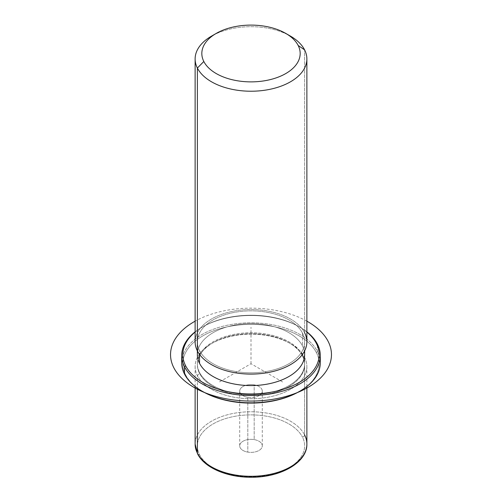 <?xml version="1.0" encoding="UTF-8"?>
<svg xmlns="http://www.w3.org/2000/svg" width="502" height="502" viewBox="0 0 502 502"><rect width="100%" height="100%" fill="white"/><g stroke="black" fill="none" stroke-linecap="round" stroke-linejoin="round"><path stroke-width="0.38" stroke-dasharray="2.51 1.88" d="M247.819 397.364A11.295 6.52 0 0 0 261.837 392.94A11.295 6.52 0 0 0 254.175 384.852A11.295 6.52 0 0 0 240.163 389.27A11.295 6.52 0 0 0 247.819 397.364A11.295 6.52 180 0 1 239.705 391.108A11.295 6.52 180 0 1 254.175 384.852L254.175 439.595A11.295 6.52 0 0 0 239.705 445.858A11.295 6.52 0 0 0 247.819 452.114L247.819 397.364L247.819 452.114A11.295 6.52 0 0 0 262.295 445.858A11.295 6.52 0 0 0 254.175 439.595L254.175 384.852A11.295 6.52 180 0 1 262.295 391.108A11.295 6.52 180 0 1 247.819 397.364M304.614 434.945A2.234 1.751 -26.9 0 1 302.474 437.135A53.645 30.967 180 0 1 266.104 475.57A53.645 30.967 180 0 1 199.526 454.574A2.234 1.751 -26.9 0 1 197.531 453.764A2.234 1.751 153.1 0 0 199.526 454.574A53.645 30.967 180 0 1 235.896 416.139A53.645 30.967 180 0 1 302.474 437.135A53.645 30.967 0 0 0 235.896 416.139A53.645 30.967 0 0 0 199.526 454.574A53.645 30.967 0 0 0 266.104 475.57A53.645 30.967 0 0 0 302.474 437.135A2.234 1.751 153.1 0 0 304.614 434.945A55.879 32.26 0 0 0 243.05 412.098A55.879 32.26 0 0 0 195.121 444.032A55.879 32.26 180 0 1 243.05 412.098A55.879 32.26 180 0 1 304.614 434.945L304.614 357.386A55.879 32.26 0 0 0 243.05 334.539A55.879 32.26 0 0 0 195.121 366.466A55.879 32.26 0 0 0 197.38 375.552L197.38 388.159L197.38 375.552L199.526 373.362A53.645 30.967 0 0 0 266.104 394.359A53.645 30.967 0 0 0 302.474 355.924L304.614 357.386A55.879 32.26 180 0 1 266.731 397.427A55.879 32.26 180 0 1 197.38 375.552A55.879 32.26 180 0 1 211.486 343.657A55.879 32.26 180 0 1 290.507 343.657A55.879 32.26 180 0 1 304.614 357.386L302.474 355.924A53.645 30.967 0 0 0 288.932 342.747A53.645 30.967 0 0 0 213.068 342.747A53.645 30.967 0 0 0 199.526 373.362L197.38 375.552A55.879 32.26 0 0 0 258.944 398.4A55.879 32.26 0 0 0 306.879 366.466A55.879 32.26 0 0 0 304.614 357.386L304.614 434.945A55.879 32.26 180 0 1 306.879 444.032M199.526 373.362L199.526 372.453A53.645 30.967 0 0 0 258.624 394.384A53.645 30.967 0 0 0 304.639 363.73A53.645 30.967 0 0 0 302.474 355.014L302.474 355.924A53.645 30.967 180 0 1 304.639 364.647A53.645 30.967 180 0 1 258.624 395.3A53.645 30.967 180 0 1 199.526 373.362A53.645 30.967 180 0 1 197.355 364.647A53.645 30.967 180 0 1 243.37 333.987A53.645 30.967 180 0 1 302.474 355.924L302.474 355.014A53.645 30.967 0 0 0 243.37 333.077A53.645 30.967 0 0 0 197.355 363.73A53.645 30.967 0 0 0 199.526 372.453L199.526 373.362M197.355 354.607A53.645 30.967 180 0 1 243.37 323.953A53.645 30.967 180 0 1 302.474 345.891L302.474 333.115A53.645 30.967 0 0 0 243.37 311.177A53.645 30.967 0 0 0 197.355 341.831A53.645 30.967 0 0 0 199.526 350.553L199.526 354.387L199.526 350.553A53.645 30.967 0 0 0 258.624 372.49A53.645 30.967 0 0 0 304.639 341.831A53.645 30.967 0 0 0 302.474 333.115L302.474 345.891A53.645 30.967 180 0 1 304.639 354.607M195.121 341.831A55.879 32.26 180 0 1 243.05 309.897A55.879 32.26 180 0 1 304.614 332.751A55.879 32.26 0 0 0 235.269 310.876A55.879 32.26 0 0 0 197.38 350.917M302.474 333.115A53.645 30.967 180 0 1 266.104 371.549A53.645 30.967 180 0 1 199.526 350.553A53.645 30.967 180 0 1 235.896 312.112A53.645 30.967 180 0 1 302.474 333.115M304.614 332.751L304.614 49.88L304.614 332.751A55.879 32.26 180 0 1 306.879 341.831M287.985 34.782A55.879 32.26 0 0 0 214.009 34.782A55.879 32.26 180 0 1 290.507 36.15M254.175 439.595A11.295 6.52 180 0 1 261.837 447.69A11.295 6.52 180 0 1 247.819 452.114A11.295 6.52 180 0 1 240.163 444.019A11.295 6.52 180 0 1 254.175 439.595M299.594 391.334A68.172 39.357 0 0 0 316.411 352.649A68.172 39.357 0 0 0 231.805 325.967A68.172 39.357 0 0 0 185.583 374.812A68.172 39.357 0 0 0 202.4 391.334M302.474 355.014A53.645 30.967 180 0 1 266.104 393.449A53.645 30.967 180 0 1 199.526 372.453A53.645 30.967 180 0 1 235.896 334.012A53.645 30.967 180 0 1 302.474 355.014M320 359.168A69.289 40.003 -0 0 0 317.484 351.557L316.411 352.649A68.172 39.357 180 0 1 299.205 391.56M202.795 391.56A68.172 39.357 180 0 1 185.583 374.812L184.516 374.084L185.583 374.812A68.172 39.357 180 0 1 231.805 325.967A68.172 39.357 180 0 1 316.411 352.649L317.484 351.557A69.289 40.003 0 0 0 244.286 323.006A69.289 40.003 0 0 0 182 359.168M195.121 332.06A68.172 39.357 180 0 1 306.879 332.06A68.172 39.357 -0 0 0 299.205 326.777A68.172 39.357 -0 0 0 202.795 326.777A68.172 39.357 -0 0 0 195.121 332.06M304.356 351.413A53.645 30.967 0 0 0 302.474 345.891A53.645 30.967 0 0 0 246.124 323.765A53.645 30.967 0 0 0 197.644 351.413M306.879 331.866A69.289 40.003 0 0 0 195.121 331.866A69.289 40.003 180 0 1 202.005 327.235A69.289 40.003 180 0 1 299.995 327.235A69.289 40.003 180 0 1 306.879 331.866M181.711 362.82A69.289 40.003 180 0 1 241.142 323.225A69.289 40.003 180 0 1 317.484 351.557L317.484 344.259L317.484 351.557A69.289 40.003 180 0 1 320.289 362.82M282.607 381.978L251 363.73L219.387 381.978M251 363.73L251 327.235M306.879 321.18A80.464 46.454 0 0 0 195.121 321.18M288.932 342.747L290.507 343.657M213.068 342.747L211.486 343.657M304.639 363.73L304.639 364.647M197.355 363.73L197.355 364.647M304.639 341.831L304.639 350.867M197.355 341.831L197.355 350.867M239.705 445.858L239.705 391.108M262.295 445.858L262.295 391.108M306.879 386.471L306.879 366.466M195.121 386.471L195.121 366.466M202.005 327.235L202.795 326.777M299.995 327.235L299.205 326.777"/><path stroke-width="0.75" d="M304.639 350.867L304.639 354.607A53.645 30.967 180 0 1 258.624 385.26A53.645 30.967 180 0 1 199.526 363.329L199.526 354.387L199.526 363.329A53.645 30.967 180 0 1 197.355 354.607L197.355 350.867M306.879 58.966A55.879 32.26 0 0 0 304.614 49.88L298.182 45.494A49.171 28.388 0 0 0 285.77 33.414A49.171 28.388 0 0 0 216.23 33.414A49.171 28.388 0 0 0 203.818 61.482L197.38 68.046A55.879 32.26 0 0 0 258.944 90.9A55.879 32.26 0 0 0 306.879 58.966L306.879 341.831A55.879 32.26 180 0 1 258.944 373.764A55.879 32.26 180 0 1 197.38 350.917L197.38 68.046A55.879 32.26 180 0 1 211.486 36.15A55.879 32.26 180 0 1 214.009 34.782A55.879 32.26 0 0 0 195.121 58.966A55.879 32.26 0 0 0 197.38 68.046L197.38 350.917A55.879 32.26 0 0 0 266.731 372.785A55.879 32.26 0 0 0 304.614 332.751M285.77 33.414L290.507 36.15A55.879 32.26 180 0 1 304.614 49.88A55.879 32.26 0 0 0 287.985 34.782M197.38 350.917A55.879 32.26 180 0 1 195.121 341.831L195.121 58.966M197.38 68.046L203.818 61.482A49.171 28.388 0 0 0 264.843 80.728A49.171 28.388 0 0 0 298.182 45.494L304.614 49.88A55.879 32.26 180 0 1 266.731 89.921A55.879 32.26 180 0 1 197.38 68.046M203.818 61.482A49.171 28.388 180 0 1 237.157 26.248A49.171 28.388 180 0 1 298.182 45.494A49.171 28.388 180 0 1 264.843 80.728A49.171 28.388 180 0 1 203.818 61.482M195.121 386.471L195.121 444.032L197.531 453.764C204.358 467.757 227.149 477.402 251.031 477.233C280.48 477.59 307.368 462.537 306.879 444.032A55.879 32.26 180 0 1 258.944 475.965A55.879 32.26 180 0 1 197.38 453.111L197.38 388.159L197.38 453.111A55.879 32.26 180 0 1 195.121 444.032A55.879 32.26 0 0 0 197.38 453.111A2.234 1.751 153.1 0 0 197.531 453.764A2.234 1.751 -26.9 0 1 197.38 453.111A55.879 32.26 0 0 0 258.944 475.965A55.879 32.26 0 0 0 306.879 444.032A55.879 32.26 0 0 0 304.614 434.945M202.4 391.334A68.172 39.357 0 0 0 299.594 391.334M182 359.168A69.289 40.003 0 0 0 184.516 374.084A69.289 40.003 -0 0 0 202.005 391.108A69.289 40.003 -0 0 0 299.995 391.108A69.289 40.003 -0 0 0 320 359.168M299.995 391.108L299.205 391.56A68.172 39.357 180 0 1 202.795 391.56L202.005 391.108M316.411 343.525A68.172 39.357 180 0 1 270.189 392.369A68.172 39.357 180 0 1 185.583 365.688A68.172 39.357 180 0 1 195.121 332.06A68.172 39.357 -0 0 0 185.583 365.688A68.172 39.357 0 0 0 270.189 392.369A68.172 39.357 0 0 0 316.411 343.525L317.484 344.259A69.289 40.003 0 0 0 306.879 331.866A69.289 40.003 180 0 1 317.484 344.259A69.289 40.003 180 0 1 270.503 393.907A69.289 40.003 180 0 1 184.516 366.78L184.516 374.084A69.289 40.003 180 0 1 181.711 362.82L181.711 355.516A69.289 40.003 0 0 0 184.516 366.78A69.289 40.003 0 0 0 260.852 395.118A69.289 40.003 0 0 0 320.289 355.516A69.289 40.003 0 0 0 317.484 344.259L316.411 343.525A68.172 39.357 -0 0 0 306.879 332.06A68.172 39.357 180 0 1 316.411 343.525M197.644 351.413A53.645 30.967 0 0 0 199.526 363.329A53.645 30.967 0 0 0 261.36 384.996A53.645 30.967 0 0 0 304.356 351.413M320.289 355.516L320.289 362.82A69.289 40.003 180 0 1 260.852 402.416A69.289 40.003 180 0 1 184.516 374.084L184.516 366.78A69.289 40.003 180 0 1 195.121 331.866A69.289 40.003 0 0 0 181.711 355.516M184.516 366.78L185.583 365.688L184.516 366.78M195.121 321.18A80.464 46.454 0 0 0 194.105 387.456A80.464 46.454 0 0 0 307.895 387.456A80.464 46.454 0 0 0 307.895 321.757A80.464 46.454 0 0 0 306.879 321.18M216.23 33.414L211.486 36.15M306.879 444.032L306.879 386.471"/></g></svg>
